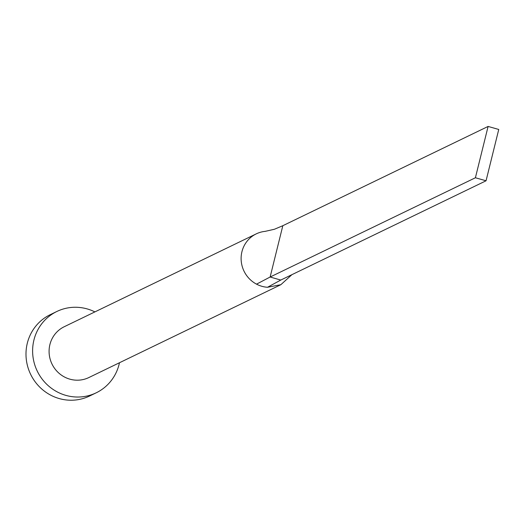 <?xml version="1.0" encoding="UTF-8"?>
<svg xmlns="http://www.w3.org/2000/svg" width="525" height="525" viewBox="0 0 525 525"><rect width="100%" height="100%" fill="white"/><g stroke="black" fill="none" stroke-linecap="round" stroke-linejoin="round"><path stroke-width="0.79" d="M488.099 126.44L475.401 177.758L486.052 180.784L498.75 129.465L488.099 126.44L282.824 225.704L274.424 229.254L265.164 231.361A28.232 27.261 64.2 0 0 256.266 233.861A28.232 27.261 64.2 0 0 241.113 258.661A28.232 27.261 64.2 0 0 256.535 284.15A28.232 27.261 64.2 0 0 261.877 286.296A28.232 27.261 64.2 0 0 267.501 287.273L280.849 284.701L291.913 274.667M256.266 233.861L64.234 326.727A28.232 27.261 64.2 0 0 49.245 354.434A28.232 27.261 64.2 0 0 69.845 379.155A28.232 27.261 64.2 0 0 88.817 377.567L280.849 284.701M94.887 311.902A45.176 43.614 64.2 0 0 87.222 308.93A45.176 43.614 64.2 0 0 56.858 311.476A45.176 43.614 64.2 0 0 32.872 355.806A45.176 43.614 64.2 0 0 65.828 395.364A45.176 43.614 64.2 0 0 96.193 392.818A45.176 43.614 64.2 0 0 119.47 362.742M56.858 311.476L50.236 314.678A45.176 43.614 64.2 0 0 26.25 359.008A45.176 43.614 64.2 0 0 59.207 398.56A45.176 43.614 64.2 0 0 89.572 396.021L96.193 392.818M256.535 284.15L270.126 277.023L280.777 280.055L267.501 287.273M282.824 225.704L270.126 277.023L475.401 177.758M486.052 180.784L280.777 280.055"/></g></svg>
